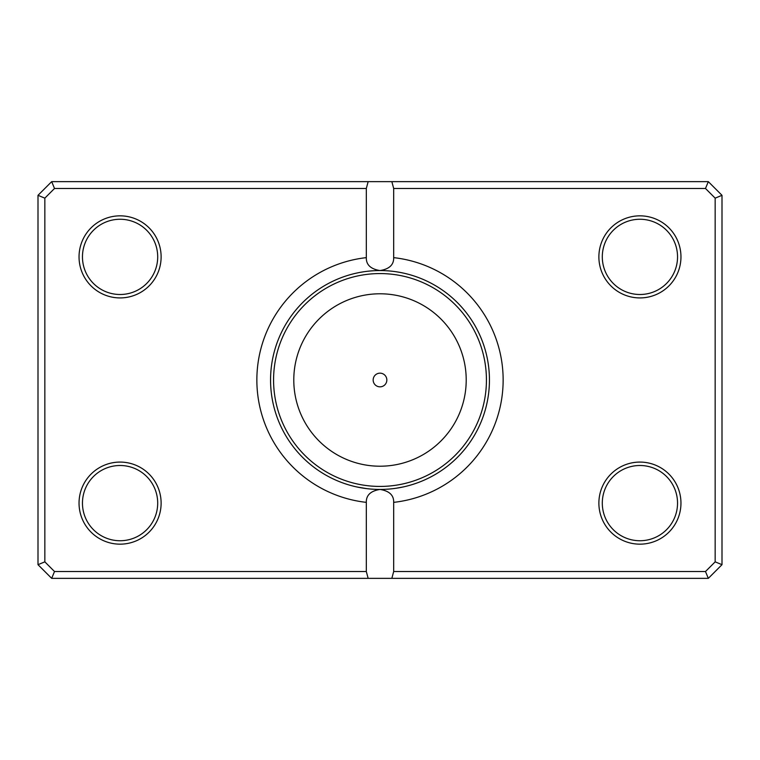 <?xml version="1.0" encoding="UTF-8"?>
<svg xmlns="http://www.w3.org/2000/svg" width="760" height="760" viewBox="0 0 760 760"><rect width="100%" height="100%" fill="white"/><g stroke="black" fill="none" stroke-linecap="round" stroke-linejoin="round"><path stroke-width="1.14" d="M356.744 486.942L366.785 488.642M371.079 489.079L375.165 489.336M384.579 489.345L388.911 489.079M392.939 488.67L396.397 488.205M396.454 488.195L403.256 486.942M366.32 257.64L366.32 188.48L54.511 188.48L44.84 198.151L44.84 561.849L54.511 571.52L366.32 571.52L366.32 502.36A123.12 123.12 0 0 1 366.32 257.64C366.111 264.755 370.671 269.059 380 270.56A109.44 109.44 0 0 0 270.56 380A109.44 109.44 0 0 0 380 489.44C410.001 486.733 410.001 486.733 380 489.44A109.44 109.44 0 0 0 489.44 380A109.44 109.44 0 0 0 380 270.56C389.32 269.078 393.88 264.774 393.68 257.64A123.12 123.12 0 0 1 393.68 502.36L393.68 571.52L705.489 571.52L715.16 561.849L715.16 198.151L705.489 188.48L393.68 188.48L393.68 257.64M358.321 578.36L350.949 578.36M373.16 380A6.84 6.84 0 0 0 380 386.84A6.84 6.84 0 0 0 386.84 380A6.84 6.84 0 0 0 380 373.16A6.84 6.84 0 0 0 373.16 380M161.12 256.88A41.04 41.04 0 0 1 120.08 297.92A41.04 41.04 0 0 1 79.04 256.88A41.04 41.04 0 0 1 120.08 215.84A41.04 41.04 0 0 1 161.12 256.88M82.46 256.88A37.62 37.62 0 0 0 120.08 294.5A37.62 37.62 0 0 0 157.7 256.88A37.62 37.62 0 0 0 120.08 219.26A37.62 37.62 0 0 0 82.46 256.88M680.96 256.88A41.04 41.04 0 0 1 639.92 297.92A41.04 41.04 0 0 1 598.88 256.88A41.04 41.04 0 0 1 639.92 215.84A41.04 41.04 0 0 1 680.96 256.88M602.3 256.88A37.62 37.62 0 0 0 639.92 294.5A37.62 37.62 0 0 0 677.54 256.88A37.62 37.62 0 0 0 639.92 219.26A37.62 37.62 0 0 0 602.3 256.88M680.96 503.12A41.04 41.04 0 0 1 639.92 544.16A41.04 41.04 0 0 1 598.88 503.12A41.04 41.04 0 0 1 639.92 462.08A41.04 41.04 0 0 1 680.96 503.12M602.3 503.12A37.62 37.62 0 0 0 639.92 540.74A37.62 37.62 0 0 0 677.54 503.12A37.62 37.62 0 0 0 639.92 465.5A37.62 37.62 0 0 0 602.3 503.12M161.12 503.12A41.04 41.04 0 0 1 120.08 544.16A41.04 41.04 0 0 1 79.04 503.12A41.04 41.04 0 0 1 120.08 462.08A41.04 41.04 0 0 1 161.12 503.12M82.46 503.12A37.62 37.62 0 0 0 120.08 540.74A37.62 37.62 0 0 0 157.7 503.12A37.62 37.62 0 0 0 120.08 465.5A37.62 37.62 0 0 0 82.46 503.12M366.32 571.52L368.153 578.36L51.68 578.36L38 564.68L38 195.32L51.68 181.64L708.32 181.64L722 195.32L722 564.68L708.32 578.36L391.846 578.36L393.68 571.52M368.153 578.36L391.846 578.36M393.68 502.36C393.889 495.244 389.329 490.941 380 489.44C370.68 490.922 366.12 495.225 366.32 502.36M368.153 181.64L366.32 188.48M393.68 188.48L391.846 181.64M705.489 571.52L708.32 578.36M715.16 561.849L722 564.68M715.16 198.151L722 195.32M705.489 188.48L708.32 181.64M51.68 578.36L54.511 571.52M38 564.68L44.84 561.849M38 195.32L44.84 198.151M51.68 181.64L54.511 188.48M466.212 380A86.212 86.212 0 0 0 380 293.787A86.212 86.212 0 0 0 293.787 380A86.212 86.212 0 0 0 380 466.212A86.212 86.212 0 0 0 466.212 380M273.572 380A106.428 106.428 0 0 1 380 273.572A106.428 106.428 0 0 1 486.428 380A106.428 106.428 0 0 1 380 486.428A106.428 106.428 0 0 1 273.572 380"/></g></svg>
